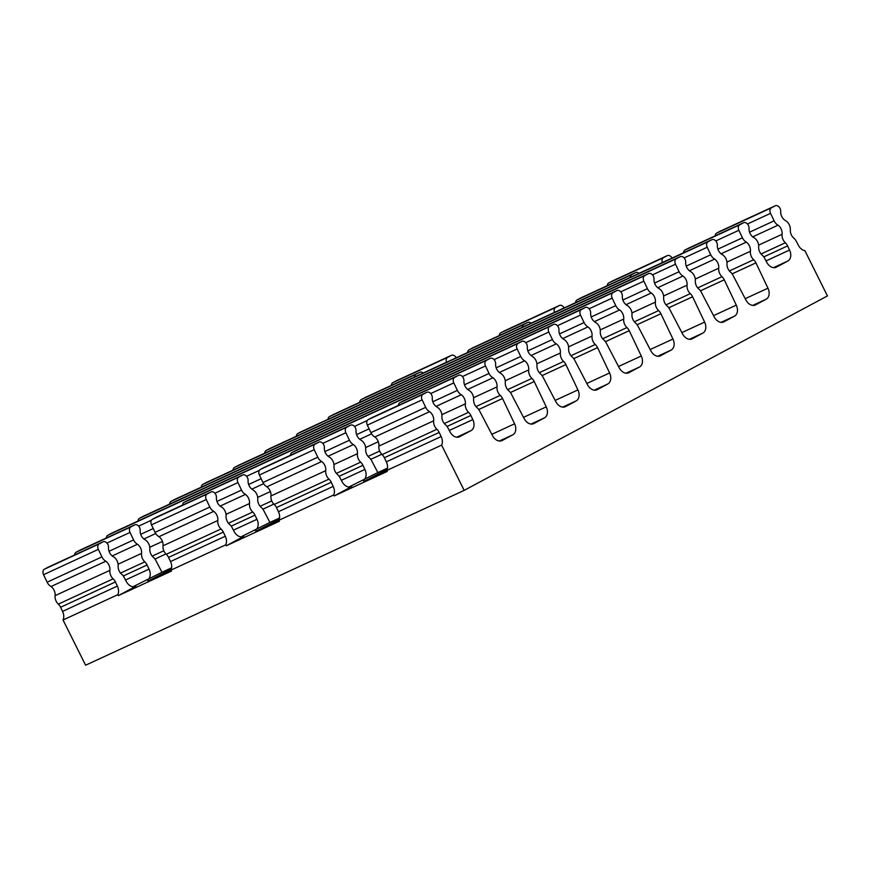 <?xml version="1.0" encoding="UTF-8"?>
<svg xmlns="http://www.w3.org/2000/svg" width="871" height="871" viewBox="0 0 871 871"><rect width="100%" height="100%" fill="white"/><g stroke="black" fill="none" stroke-linecap="round" stroke-linejoin="round"><path stroke-width="1.31" d="M264.261 467.379A4.573 3.255 65.2 0 0 264.131 467.433A4.573 3.255 65.2 0 0 264.011 467.487L260.287 469.48A4.573 3.255 65.2 0 0 259.406 475L262.977 482.501A7.817 5.564 65.2 0 0 266.907 486.824L321.693 461.521A7.817 5.564 -114.8 0 1 317.773 457.199L314.202 449.686A4.573 3.255 -114.8 0 1 315.084 444.166L318.808 442.185A4.573 3.255 -114.8 0 1 318.928 442.12A4.573 3.255 -114.8 0 1 322.662 443.219A4.573 3.255 -114.8 0 1 324.35 447.748A7.817 5.564 -114.8 0 0 329.173 456.992A7.817 5.564 -114.8 0 1 333.996 466.225A7.817 5.564 -114.8 0 0 337.567 474.586A7.817 5.564 -114.8 0 1 339.94 477.613L342.063 481.663A9.113 6.489 65.2 0 0 351.503 486.66A9.113 6.489 65.2 0 0 351.742 486.541L334.17 495.947L333.691 494.978L278.894 520.281L279.373 521.261L226.242 545.801L225.763 544.832L170.966 570.135L171.445 571.104L118.314 595.644L117.835 594.675L63.039 619.989A9.113 6.489 65.2 0 0 62.57 611.398L117.367 586.085L115.408 581.959L60.611 607.261A7.817 5.564 65.2 0 0 58.335 604.126L113.121 578.823A7.817 5.564 -114.8 0 1 109.888 570.342L55.091 595.655A7.817 5.564 65.2 0 0 51.041 586.521L105.837 561.218A7.817 5.564 -114.8 0 1 101.918 556.896L98.347 549.383A4.573 3.255 -114.8 0 1 99.229 543.874L102.952 541.882A4.573 3.255 -114.8 0 1 103.072 541.816A4.573 3.255 -114.8 0 1 106.806 542.916A4.573 3.255 -114.8 0 1 108.494 547.445A7.817 5.564 -114.8 0 0 113.317 556.689A7.817 5.564 -114.8 0 1 118.14 565.921A7.817 5.564 -114.8 0 0 121.7 574.283A7.817 5.564 -114.8 0 1 124.085 577.31L126.208 581.36A9.113 6.489 65.2 0 0 135.647 586.357A9.113 6.489 65.2 0 0 135.887 586.237L118.314 595.644M372.189 417.525A4.573 3.255 65.2 0 0 372.059 417.579A4.573 3.255 65.2 0 0 371.939 417.645L368.226 419.626A4.573 3.255 65.2 0 0 367.333 425.146L370.904 432.647A7.817 5.564 65.2 0 0 374.835 436.981L429.632 411.667A7.817 5.564 -114.8 0 1 425.701 407.345L422.13 399.843A4.573 3.255 -114.8 0 1 423.012 394.323L426.736 392.331A4.573 3.255 -114.8 0 1 426.855 392.277A4.573 3.255 -114.8 0 1 430.59 393.376A4.573 3.255 -114.8 0 1 432.277 397.895A7.817 5.564 -114.8 0 0 437.1 407.138A7.817 5.564 -114.8 0 1 441.924 416.382A7.817 5.564 -114.8 0 0 445.495 424.743A7.817 5.564 -114.8 0 1 447.868 427.759L449.991 431.82A9.113 6.489 -114.8 0 0 459.431 436.817A9.113 6.489 -114.8 0 0 459.67 436.698L471.059 430.601L456.742 437.209M48.406 567.075A4.573 3.255 65.2 0 0 48.275 567.13A4.573 3.255 65.2 0 0 48.155 567.184L44.432 569.177A4.573 3.255 65.2 0 0 43.55 574.697L47.121 582.198A7.817 5.564 65.2 0 0 51.041 586.521M156.334 517.222A4.573 3.255 65.2 0 0 156.203 517.276A4.573 3.255 65.2 0 0 156.083 517.341L152.36 519.334A4.573 3.255 65.2 0 0 151.478 524.843L155.049 532.355A7.817 5.564 65.2 0 0 158.979 536.678L213.765 511.364A7.817 5.564 -114.8 0 1 209.846 507.042L206.275 499.54A4.573 3.255 -114.8 0 1 207.156 494.02L210.88 492.028A4.573 3.255 -114.8 0 1 211 491.973A4.573 3.255 -114.8 0 1 214.734 493.073A4.573 3.255 -114.8 0 1 216.422 497.591A7.817 5.564 -114.8 0 0 221.245 506.835A7.817 5.564 -114.8 0 1 226.068 516.078A7.817 5.564 -114.8 0 0 229.639 524.44A7.817 5.564 -114.8 0 1 232.013 527.467L234.136 531.517A9.113 6.489 65.2 0 0 243.575 536.514A9.113 6.489 65.2 0 0 243.815 536.394L226.242 545.801M662.363 262.574A4.573 3.255 -114.8 0 1 663.495 257.674L667.219 255.682A4.573 3.255 -114.8 0 1 667.338 255.617A4.573 3.255 -114.8 0 1 672.053 258.099M612.672 280.876A4.573 3.255 65.2 0 0 612.542 280.93A4.573 3.255 65.2 0 0 612.422 280.995L608.709 282.977A4.573 3.255 65.2 0 0 607.229 285.71M504.745 330.73A4.573 3.255 65.2 0 0 504.614 330.773A4.573 3.255 65.2 0 0 504.494 330.838L500.771 332.831A4.573 3.255 65.2 0 0 499.301 335.564M554.435 312.417A4.573 3.255 -114.8 0 1 555.567 307.517L559.291 305.536A4.573 3.255 -114.8 0 1 559.411 305.471A4.573 3.255 -114.8 0 1 564.125 307.942M396.817 380.573A4.573 3.255 65.2 0 0 396.686 380.627A4.573 3.255 65.2 0 0 396.566 380.692L392.843 382.674A4.573 3.255 65.2 0 0 391.373 385.407M446.496 362.271A4.573 3.255 -114.8 0 1 447.64 357.371L451.363 355.379A4.573 3.255 -114.8 0 1 451.483 355.324A4.573 3.255 -114.8 0 1 456.197 357.796M720.6 231.033A4.573 3.255 65.2 0 0 720.469 231.076A4.573 3.255 65.2 0 0 720.35 231.142L716.637 233.134A4.573 3.255 65.2 0 0 715.156 235.867M752.74 236.847L778.043 225.164A7.817 5.564 -114.8 0 1 774.112 220.842L770.541 213.341A4.573 3.255 -114.8 0 1 771.423 207.821L775.146 205.839A4.573 3.255 -114.8 0 1 775.266 205.774A4.573 3.255 -114.8 0 1 779.001 206.873A4.573 3.255 -114.8 0 1 780.688 211.403A7.817 5.564 -114.8 0 0 785.511 220.635A7.817 5.564 -114.8 0 1 790.335 229.879A7.817 5.564 -114.8 0 0 793.906 238.24A7.817 5.564 -114.8 0 1 796.29 241.267L798.402 245.317A9.113 6.489 -114.8 0 0 804.891 250.674L827.45 295.922L464.178 490.373L85.598 665.226L63.039 619.989M688.928 247.985A4.573 3.255 65.2 0 0 688.798 248.039A4.573 3.255 65.2 0 0 688.678 248.093L684.954 250.086A4.573 3.255 65.2 0 0 683.485 252.819M721.068 253.809L746.36 242.127A7.817 5.564 -114.8 0 1 742.44 237.805L738.869 230.292A4.573 3.255 -114.8 0 1 739.751 224.783L743.475 222.791A4.573 3.255 -114.8 0 1 743.594 222.726A4.573 3.255 -114.8 0 1 747.329 223.836A4.573 3.255 -114.8 0 1 749.016 228.354A7.817 5.564 -114.8 0 0 753.84 237.598A7.817 5.564 -114.8 0 1 758.663 246.831A7.817 5.564 -114.8 0 0 762.234 255.192A7.817 5.564 -114.8 0 1 764.607 258.219L766.73 262.269A9.113 6.489 -114.8 0 0 776.17 267.266A9.113 6.489 -114.8 0 0 776.409 267.147L787.798 261.05L773.481 267.669M581.001 297.828A4.573 3.255 65.2 0 0 580.87 297.882A4.573 3.255 65.2 0 0 580.75 297.947L577.027 299.94A4.573 3.255 65.2 0 0 575.557 302.662M630.354 277.359A4.573 3.255 -114.8 0 1 631.823 274.626L635.547 272.634A4.573 3.255 -114.8 0 1 635.667 272.579A4.573 3.255 -114.8 0 1 639.042 273.342M473.073 347.681A4.573 3.255 65.2 0 0 472.942 347.736A4.573 3.255 65.2 0 0 472.822 347.79L469.099 349.783A4.573 3.255 65.2 0 0 467.629 352.515M522.415 327.202A4.573 3.255 -114.8 0 1 523.896 324.48L527.619 322.488A4.573 3.255 -114.8 0 1 527.739 322.422A4.573 3.255 -114.8 0 1 531.114 323.195M365.134 397.524A4.573 3.255 65.2 0 0 365.014 397.579A4.573 3.255 65.2 0 0 364.895 397.644L361.171 399.637A4.573 3.255 65.2 0 0 359.701 402.358M414.487 377.056A4.573 3.255 -114.8 0 1 415.968 374.323L419.691 372.331A4.573 3.255 -114.8 0 1 419.811 372.276A4.573 3.255 -114.8 0 1 423.186 373.038M80.078 550.113A4.573 3.255 65.2 0 0 79.947 550.167A4.573 3.255 65.2 0 0 79.827 550.232L76.115 552.225A4.573 3.255 65.2 0 0 74.634 554.958M112.217 555.938L137.509 544.255A7.817 5.564 -114.8 0 1 133.59 539.933L130.019 532.431A4.573 3.255 -114.8 0 1 130.9 526.911L134.624 524.919A4.573 3.255 -114.8 0 1 134.744 524.865A4.573 3.255 -114.8 0 1 138.478 525.964A4.573 3.255 -114.8 0 1 140.166 530.493A7.817 5.564 -114.8 0 0 144.989 539.726A7.817 5.564 -114.8 0 1 149.812 548.97A7.817 5.564 -114.8 0 0 153.383 557.331A7.817 5.564 -114.8 0 1 155.757 560.358L161.984 572.269L132.958 586.76M220.145 506.095L245.448 494.412A7.817 5.564 -114.8 0 1 241.517 490.09L237.946 482.588A4.573 3.255 -114.8 0 1 238.828 477.068L242.552 475.076A4.573 3.255 -114.8 0 1 242.671 475.011A4.573 3.255 -114.8 0 1 246.406 476.121A4.573 3.255 -114.8 0 1 248.093 480.64A7.817 5.564 -114.8 0 0 252.917 489.883A7.817 5.564 -114.8 0 1 257.74 499.116A7.817 5.564 -114.8 0 0 261.311 507.477A7.817 5.564 -114.8 0 1 263.695 510.504L269.912 522.426L240.886 536.906M188.005 500.27A4.573 3.255 65.2 0 0 187.875 500.324A4.573 3.255 65.2 0 0 187.755 500.379L184.042 502.371A4.573 3.255 65.2 0 0 182.562 505.104M328.073 456.241L353.376 444.558A7.817 5.564 -114.8 0 1 349.445 440.236L345.874 432.735A4.573 3.255 -114.8 0 1 346.756 427.215L350.48 425.222A4.573 3.255 -114.8 0 1 350.599 425.168A4.573 3.255 -114.8 0 1 354.334 426.267A4.573 3.255 -114.8 0 1 356.021 430.797A7.817 5.564 -114.8 0 0 360.844 440.029A7.817 5.564 -114.8 0 1 365.678 449.273A7.817 5.564 -114.8 0 0 369.239 457.634A7.817 5.564 -114.8 0 1 371.623 460.661L377.84 472.572L348.814 487.063M295.933 450.416A4.573 3.255 65.2 0 0 295.802 450.47A4.573 3.255 65.2 0 0 295.683 450.536L291.97 452.528A4.573 3.255 65.2 0 0 290.489 455.25M403.861 400.573A4.573 3.255 65.2 0 0 403.73 400.627A4.573 3.255 65.2 0 0 403.611 400.682L399.898 402.674A4.573 3.255 65.2 0 0 398.417 405.407M436.012 406.398L461.303 394.715A7.817 5.564 -114.8 0 1 457.373 390.393L453.802 382.892A4.573 3.255 -114.8 0 1 454.695 377.372L458.407 375.379A4.573 3.255 -114.8 0 1 458.527 375.314A4.573 3.255 -114.8 0 1 462.261 376.424A4.573 3.255 -114.8 0 1 463.949 380.943A7.817 5.564 -114.8 0 0 468.783 390.186A7.817 5.564 -114.8 0 1 473.606 399.419A7.817 5.564 -114.8 0 0 477.166 407.78A7.817 5.564 -114.8 0 1 479.551 410.807L492.507 435.631A9.113 6.489 -114.8 0 0 501.946 440.628A9.113 6.489 -114.8 0 0 502.186 440.508L512.812 434.825L499.355 441.031M333.462 414.487A4.573 3.255 65.2 0 0 333.343 414.531A4.573 3.255 65.2 0 0 333.223 414.596L329.499 416.588A4.573 3.255 65.2 0 0 328.019 419.321M689.397 270.761L714.688 259.079A7.817 5.564 -114.8 0 1 710.758 254.757L707.198 247.255A4.573 3.255 -114.8 0 1 708.079 241.735L711.803 239.743A4.573 3.255 -114.8 0 1 711.923 239.677A4.573 3.255 -114.8 0 1 715.646 240.788A4.573 3.255 -114.8 0 1 717.345 245.306A7.817 5.564 -114.8 0 0 722.168 254.55A7.817 5.564 -114.8 0 1 726.991 263.782A7.817 5.564 -114.8 0 0 730.551 272.144A7.817 5.564 -114.8 0 1 732.936 275.171L745.892 299.994A9.113 6.489 -114.8 0 0 755.342 304.992A9.113 6.489 -114.8 0 0 755.582 304.872L766.197 299.189L752.751 305.394M301.791 431.439A4.573 3.255 65.2 0 0 301.671 431.493A4.573 3.255 65.2 0 0 301.54 431.548L297.828 433.54A4.573 3.255 65.2 0 0 296.347 436.273M657.725 287.713L683.016 276.031A7.817 5.564 -114.8 0 1 679.086 271.708L675.526 264.207A4.573 3.255 -114.8 0 1 676.408 258.687L680.12 256.695A4.573 3.255 -114.8 0 1 680.251 256.64A4.573 3.255 -114.8 0 1 683.975 257.74A4.573 3.255 -114.8 0 1 685.673 262.269A7.817 5.564 -114.8 0 0 690.496 271.502A7.817 5.564 -114.8 0 1 695.319 280.745A7.817 5.564 -114.8 0 0 698.88 289.107A7.817 5.564 -114.8 0 1 701.264 292.133L714.22 316.946A9.113 6.489 -114.8 0 0 723.659 321.943A9.113 6.489 -114.8 0 0 723.91 321.824L734.525 316.14L721.079 322.346M270.119 448.391A4.573 3.255 65.2 0 0 269.988 448.445A4.573 3.255 65.2 0 0 269.868 448.511L266.156 450.492A4.573 3.255 65.2 0 0 264.675 453.225M626.053 304.665L651.345 292.983A7.817 5.564 -114.8 0 1 647.414 288.66L643.843 281.159A4.573 3.255 -114.8 0 1 644.736 275.639L648.449 273.646A4.573 3.255 -114.8 0 1 648.568 273.592A4.573 3.255 -114.8 0 1 652.303 274.692A4.573 3.255 -114.8 0 1 654.001 279.221A7.817 5.564 -114.8 0 0 658.824 288.453A7.817 5.564 -114.8 0 1 663.648 297.697A7.817 5.564 -114.8 0 0 667.208 306.059A7.817 5.564 -114.8 0 1 669.592 309.085L682.548 333.898A9.113 6.489 -114.8 0 0 691.988 338.895A9.113 6.489 -114.8 0 0 692.238 338.775L702.853 333.092L689.397 339.309M238.447 465.343A4.573 3.255 65.2 0 0 238.316 465.397A4.573 3.255 65.2 0 0 238.197 465.462L234.473 467.455A4.573 3.255 65.2 0 0 233.003 470.177M594.381 321.628L619.673 309.945A7.817 5.564 -114.8 0 1 615.743 305.623L612.171 298.111A4.573 3.255 -114.8 0 1 613.064 292.602L616.777 290.609A4.573 3.255 -114.8 0 1 616.897 290.544A4.573 3.255 -114.8 0 1 620.631 291.643A4.573 3.255 -114.8 0 1 622.319 296.173A7.817 5.564 -114.8 0 0 627.142 305.416A7.817 5.564 -114.8 0 1 631.976 314.649A7.817 5.564 -114.8 0 0 635.536 323.01A7.817 5.564 -114.8 0 1 637.92 326.037L650.877 350.85A9.113 6.489 -114.8 0 0 660.316 355.847A9.113 6.489 -114.8 0 0 660.556 355.727L671.182 350.044L657.725 356.261M206.775 482.305A4.573 3.255 65.2 0 0 206.645 482.349A4.573 3.255 65.2 0 0 206.525 482.414L202.801 484.407A4.573 3.255 65.2 0 0 201.332 487.139M562.699 338.579L587.99 326.897A7.817 5.564 -114.8 0 1 584.071 322.575L580.5 315.073A4.573 3.255 -114.8 0 1 581.382 309.553L585.105 307.561A4.573 3.255 -114.8 0 1 585.225 307.496A4.573 3.255 -114.8 0 1 588.959 308.606A4.573 3.255 -114.8 0 1 590.647 313.125A7.817 5.564 -114.8 0 0 595.47 322.368A7.817 5.564 -114.8 0 1 600.293 331.601A7.817 5.564 -114.8 0 0 603.864 339.962A7.817 5.564 -114.8 0 1 606.238 342.989L619.205 367.812A9.113 6.489 -114.8 0 0 628.644 372.81A9.113 6.489 -114.8 0 0 628.884 372.69L639.499 367.007L626.053 373.213M175.093 499.257A4.573 3.255 65.2 0 0 174.973 499.312A4.573 3.255 65.2 0 0 174.853 499.366L171.13 501.358A4.573 3.255 65.2 0 0 169.649 504.091M531.027 355.531L556.319 343.849A7.817 5.564 -114.8 0 1 552.399 339.527L548.828 332.025A4.573 3.255 -114.8 0 1 549.71 326.505L553.433 324.513A4.573 3.255 -114.8 0 1 553.553 324.458A4.573 3.255 -114.8 0 1 557.288 325.558A4.573 3.255 -114.8 0 1 558.975 330.076A7.817 5.564 -114.8 0 0 563.798 339.32A7.817 5.564 -114.8 0 1 568.621 348.563A7.817 5.564 -114.8 0 0 572.182 356.925A7.817 5.564 -114.8 0 1 574.566 359.952L587.522 384.764A9.113 6.489 -114.8 0 0 596.973 389.762A9.113 6.489 -114.8 0 0 597.212 389.642L607.827 383.959L594.381 390.164M143.421 516.209A4.573 3.255 65.2 0 0 143.301 516.263A4.573 3.255 65.2 0 0 143.171 516.318L139.458 518.31A4.573 3.255 65.2 0 0 137.977 521.043M499.355 372.483L524.647 360.801A7.817 5.564 -114.8 0 1 520.716 356.479L517.156 348.977A4.573 3.255 -114.8 0 1 518.038 343.457L521.751 341.465A4.573 3.255 -114.8 0 1 521.881 341.41A4.573 3.255 -114.8 0 1 525.605 342.51A4.573 3.255 -114.8 0 1 527.303 347.039A7.817 5.564 -114.8 0 0 532.127 356.272A7.817 5.564 -114.8 0 1 536.95 365.515A7.817 5.564 -114.8 0 0 540.51 373.877A7.817 5.564 -114.8 0 1 542.894 376.903L555.85 401.716A9.113 6.489 -114.8 0 0 565.29 406.713A9.113 6.489 -114.8 0 0 565.54 406.594L576.156 400.91L562.71 407.127M111.749 533.161A4.573 3.255 65.2 0 0 111.619 533.215A4.573 3.255 65.2 0 0 111.499 533.281L107.786 535.273A4.573 3.255 65.2 0 0 106.306 537.995M467.683 389.446L492.975 377.764A7.817 5.564 -114.8 0 1 489.045 373.441L485.474 365.929A4.573 3.255 -114.8 0 1 486.366 360.409L490.079 358.427A4.573 3.255 -114.8 0 1 490.199 358.362A4.573 3.255 -114.8 0 1 493.933 359.462A4.573 3.255 -114.8 0 1 495.632 363.991A7.817 5.564 -114.8 0 0 500.455 373.234A7.817 5.564 -114.8 0 1 505.278 382.467A7.817 5.564 -114.8 0 0 508.838 390.829A7.817 5.564 -114.8 0 1 511.223 393.855L524.179 418.668A9.113 6.489 -114.8 0 0 533.618 423.665A9.113 6.489 -114.8 0 0 533.869 423.546L544.484 417.862L531.027 424.079M143.9 538.986L155.702 533.531M251.828 489.143L263.63 483.688M359.756 439.289L371.558 433.834M461.303 394.715A7.817 5.564 -114.8 0 1 465.343 403.839L441.891 414.672M353.376 444.558A7.817 5.564 -114.8 0 1 357.415 453.693L333.963 464.526M245.448 494.412A7.817 5.564 -114.8 0 1 249.487 503.536L226.025 514.369M137.509 544.255A7.817 5.564 -114.8 0 1 141.559 553.39L118.097 564.223M778.043 225.164A7.817 5.564 -114.8 0 1 782.082 234.299L758.619 245.132M429.632 411.667A7.817 5.564 -114.8 0 1 433.671 420.802L378.874 446.104A7.817 5.564 65.2 0 0 374.835 436.981M321.693 461.521A7.817 5.564 -114.8 0 1 325.743 470.645L270.946 495.958A7.817 5.564 65.2 0 0 266.907 486.824M213.765 511.364A7.817 5.564 -114.8 0 1 217.815 520.499L163.019 545.801A7.817 5.564 65.2 0 0 158.979 536.678M105.837 561.218A7.817 5.564 -114.8 0 1 109.888 570.342M746.36 242.127A7.817 5.564 -114.8 0 1 750.41 251.251L726.947 262.084M714.688 259.079A7.817 5.564 -114.8 0 1 718.738 268.203L695.276 279.047M683.016 276.031A7.817 5.564 -114.8 0 1 687.056 285.165L663.604 295.998M651.345 292.983A7.817 5.564 -114.8 0 1 655.384 302.117L631.932 312.95M619.673 309.945A7.817 5.564 -114.8 0 1 623.712 319.069L600.261 329.902M587.99 326.897A7.817 5.564 -114.8 0 1 592.04 336.021L568.578 346.854M556.319 343.849A7.817 5.564 -114.8 0 1 560.369 352.984L536.906 363.817M524.647 360.801A7.817 5.564 -114.8 0 1 528.686 369.935L505.234 380.769M492.975 377.764A7.817 5.564 -114.8 0 1 497.014 386.887L473.563 397.72M444.308 423.535L468.587 412.321A7.817 5.564 -114.8 0 1 465.343 403.839M336.38 473.378L360.659 462.163A7.817 5.564 -114.8 0 1 357.415 453.693M228.452 523.231L252.732 512.017A7.817 5.564 -114.8 0 1 249.487 503.536M120.525 573.074L144.804 561.86A7.817 5.564 -114.8 0 1 141.559 553.39M761.047 253.984L785.326 242.769A7.817 5.564 -114.8 0 1 782.082 234.299M378.874 446.104A7.817 5.564 65.2 0 0 382.119 454.586L436.915 429.272A7.817 5.564 -114.8 0 1 433.671 420.802M270.946 495.958A7.817 5.564 65.2 0 0 274.191 504.429L328.988 479.126A7.817 5.564 -114.8 0 1 325.743 470.645M163.019 545.801A7.817 5.564 65.2 0 0 166.263 554.283L221.049 528.969A7.817 5.564 -114.8 0 1 217.815 520.499M55.091 595.655A7.817 5.564 65.2 0 0 58.335 604.126M729.375 270.946L753.655 259.732A7.817 5.564 -114.8 0 1 750.41 251.251M697.693 287.898L721.972 276.684A7.817 5.564 -114.8 0 1 718.738 268.203M666.021 304.85L690.3 293.636A7.817 5.564 -114.8 0 1 687.056 285.165M634.349 321.802L658.628 310.588A7.817 5.564 -114.8 0 1 655.384 302.117M602.678 338.765L626.957 327.55A7.817 5.564 -114.8 0 1 623.712 319.069M571.006 355.716L595.285 344.502A7.817 5.564 -114.8 0 1 592.04 336.021M539.323 372.668L563.602 361.454A7.817 5.564 -114.8 0 1 560.369 352.984M507.651 389.62L531.931 378.406A7.817 5.564 -114.8 0 1 528.686 369.935M475.98 406.572L500.259 395.369A7.817 5.564 -114.8 0 1 497.014 386.887M468.587 412.321A7.817 5.564 -114.8 0 1 470.863 415.456L447.063 426.452M360.659 462.163A7.817 5.564 -114.8 0 1 362.935 465.31L339.135 476.295M252.732 512.017A7.817 5.564 -114.8 0 1 255.007 515.153L231.207 526.149M144.804 561.86A7.817 5.564 -114.8 0 1 147.079 565.007L123.279 575.992M785.326 242.769A7.817 5.564 -114.8 0 1 787.602 245.916L763.802 256.901M436.915 429.272A7.817 5.564 -114.8 0 1 439.191 432.408L384.394 457.721A7.817 5.564 65.2 0 0 382.119 454.586M328.988 479.126A7.817 5.564 -114.8 0 1 331.263 482.262L276.466 507.564A7.817 5.564 65.2 0 0 274.191 504.429M221.049 528.969A7.817 5.564 -114.8 0 1 223.335 532.105L168.539 557.418A7.817 5.564 65.2 0 0 166.263 554.283M113.121 578.823A7.817 5.564 -114.8 0 1 115.408 581.959M449.284 430.47L472.833 419.593L470.863 415.456M341.356 480.313L364.905 469.436L362.935 465.31M233.428 530.167L256.978 519.29L255.007 515.153M125.5 580.01L149.039 569.133L147.079 565.007M766.023 260.919L789.572 250.042L787.602 245.916M384.394 457.721L386.365 461.848L441.162 436.545L439.191 432.408M276.466 507.564L278.437 511.702L333.223 486.388L331.263 482.262M168.539 557.418L170.509 561.545L225.295 536.242L223.335 532.105M60.611 607.261L62.57 611.398M753.655 259.732A7.817 5.564 -114.8 0 1 755.93 262.868L767.961 288.181A9.113 6.489 -114.8 0 1 766.197 299.189M721.972 276.684A7.817 5.564 -114.8 0 1 724.258 279.82L736.289 305.133A9.113 6.489 -114.8 0 1 734.525 316.14M690.3 293.636A7.817 5.564 -114.8 0 1 692.587 296.771L704.617 322.085A9.113 6.489 -114.8 0 1 702.853 333.092M658.628 310.588A7.817 5.564 -114.8 0 1 660.904 313.734L672.945 339.037A9.113 6.489 -114.8 0 1 671.182 350.044M626.957 327.55A7.817 5.564 -114.8 0 1 629.232 330.686L641.274 355.999A9.113 6.489 -114.8 0 1 639.499 367.007M595.285 344.502A7.817 5.564 -114.8 0 1 597.56 347.638L609.591 372.951A9.113 6.489 -114.8 0 1 607.827 383.959M563.602 361.454A7.817 5.564 -114.8 0 1 565.889 364.59L577.919 389.903A9.113 6.489 -114.8 0 1 576.156 400.91M531.931 378.406A7.817 5.564 -114.8 0 1 534.217 381.552L546.248 406.855A9.113 6.489 -114.8 0 1 544.484 417.862M500.259 395.369A7.817 5.564 -114.8 0 1 502.534 398.504L514.576 423.818A9.113 6.489 -114.8 0 1 512.812 434.825M278.894 520.281A9.113 6.489 65.2 0 0 278.437 511.702M333.223 486.388A9.113 6.489 -114.8 0 1 333.691 494.978M441.162 436.545A9.113 6.489 -114.8 0 1 441.619 445.125L386.822 470.438L387.301 471.407L334.17 495.947M387.225 469.36L363.74 481.521L386.844 470.471A9.113 6.489 65.2 0 0 386.365 461.848M472.833 419.593A9.113 6.489 -114.8 0 1 471.059 430.601M364.905 469.436A9.113 6.489 -114.8 0 1 363.131 480.444M256.978 519.29A9.113 6.489 -114.8 0 1 255.203 530.297M149.039 569.133A9.113 6.489 -114.8 0 1 147.275 580.14M117.367 586.085A9.113 6.489 -114.8 0 1 117.835 594.675M170.966 570.135A9.113 6.489 65.2 0 0 170.509 561.545M225.295 536.242A9.113 6.489 -114.8 0 1 225.763 544.832M789.572 250.042A9.113 6.489 -114.8 0 1 787.798 261.05M171.62 567.816L161.984 572.269M279.547 517.973L269.912 522.426M387.475 468.119L377.84 472.572M278.905 520.325L255.813 531.375L279.297 519.214M170.977 570.167L147.885 581.218L171.369 569.057M441.619 445.125L464.178 490.373M315.084 444.166L260.287 469.48M264.011 467.487L318.808 442.185M423.012 394.323L368.226 419.626M371.939 417.645L426.736 392.331M99.229 543.874L44.432 569.177M48.155 567.184L102.952 541.882M156.083 517.341L210.88 492.028M207.156 494.02L152.36 519.334M608.709 282.977L663.495 257.674M500.771 332.831L555.567 307.517M392.843 382.674L447.64 357.371M770.541 213.341L747.481 223.999M716.637 233.134L771.423 207.821M422.13 399.843L367.333 425.146M314.202 449.686L259.406 475M206.275 499.54L151.478 524.843M98.347 549.383L43.55 574.697M739.751 224.783L684.954 250.086M688.678 248.093L743.475 222.791M631.823 274.626L577.027 299.94M580.75 297.947L635.547 272.634M523.896 324.48L469.099 349.783M472.822 347.79L527.619 322.488M415.968 374.323L361.171 399.637M364.895 397.644L419.691 372.331M130.019 532.431L106.948 543.09M76.115 552.225L130.9 526.911M184.042 502.371L238.828 477.068M237.946 482.588L214.887 493.236M291.97 452.528L346.756 427.215M345.874 432.735L322.814 443.383M453.802 382.892L430.742 393.54M399.898 402.674L454.695 377.372M396.566 380.692L451.363 355.379M504.494 330.838L559.291 305.536M612.422 280.995L667.219 255.682M720.35 231.142L775.146 205.839M457.373 390.393L432.811 401.738M349.445 440.236L324.883 451.581M241.517 490.09L216.955 501.435M133.59 539.933L109.027 551.278M774.112 220.842L749.55 232.187M425.701 407.345L370.904 432.647M317.773 457.199L262.977 482.501M209.846 507.042L155.049 532.355M101.918 556.896L47.121 582.198M738.869 230.292L715.799 240.951M708.079 241.735L329.499 416.588M333.223 414.596L711.803 239.743M707.198 247.255L684.127 257.903M676.408 258.687L297.828 433.54M301.54 431.548L680.12 256.695M675.526 264.207L652.455 274.855M644.736 275.639L266.156 450.492M269.868 448.511L648.449 273.646M643.843 281.159L620.783 291.818M613.064 292.602L234.473 467.455M238.197 465.462L616.777 290.609M612.171 298.111L589.112 308.77M581.382 309.553L202.801 484.407M206.525 482.414L585.105 307.561M580.5 315.073L557.429 325.721M549.71 326.505L171.13 501.358M174.853 499.366L553.433 324.513M548.828 332.025L525.757 342.673M518.038 343.457L139.458 518.31M143.171 516.318L521.751 341.465M517.156 348.977L494.086 359.625M486.366 360.409L107.786 535.273M111.499 533.281L490.079 358.427M485.474 365.929L462.414 376.588M367.279 420.519L354.486 426.431M259.351 470.373L246.558 476.285M151.423 520.216L138.631 526.128M79.827 550.232L134.624 524.919M187.755 500.379L242.552 475.076M295.683 450.536L350.48 425.222M403.611 400.682L458.407 375.379M742.44 237.805L717.878 249.139M710.758 254.757L686.206 266.101M679.086 271.708L654.535 283.053M647.414 288.66L622.852 300.005M615.743 305.623L591.18 316.957M584.071 322.575L559.509 333.92M552.399 339.527L527.837 350.871M520.716 356.479L496.165 367.823M489.045 373.441L464.493 384.775M369.086 428.837L356.555 434.629M261.158 478.691L248.627 484.472M153.231 528.534L140.699 534.326M378.308 441.717L365.635 447.574M270.38 491.56L257.707 497.417M162.452 541.414L149.779 547.271M152.196 556.123L163.813 550.755M260.124 506.28L271.741 500.912M368.052 456.426L379.669 451.058M755.93 262.868L732.13 273.864M745.217 298.688L767.961 288.181M724.258 279.82L700.458 290.816M713.534 315.64L736.289 305.133M692.587 296.771L668.776 307.768M681.862 332.591L704.617 322.085M660.904 313.734L637.104 324.72M650.191 349.543L672.945 339.037M629.232 330.686L605.432 341.682M618.519 366.506L641.274 355.999M597.56 347.638L573.76 358.634M586.847 383.458L609.591 372.951M565.889 364.59L542.089 375.586M555.175 400.41L577.919 389.903M534.217 381.552L510.406 392.538M523.493 417.361L546.248 406.855M502.534 398.504L478.734 409.501M381.792 454.27L370.806 459.344M273.864 504.113L262.879 509.197M165.936 553.967L154.951 559.04M491.821 434.324L514.576 423.818M264.131 467.433L318.928 442.12M372.059 417.579L426.855 392.277M48.275 567.13L103.072 541.816M156.203 517.276L211 491.973M365.014 397.579L419.811 372.276M472.942 347.736L527.739 322.422M580.87 297.882L635.667 272.579M688.798 248.039L743.594 222.726M396.686 380.627L451.483 355.324M504.614 330.773L559.411 305.471M612.542 280.93L667.338 255.617M720.469 231.076L775.266 205.774M333.343 414.531L711.923 239.677M301.671 431.493L680.251 256.64M269.988 448.445L648.568 273.592M238.316 465.397L616.897 290.544M206.645 482.349L585.225 307.496M174.973 499.312L553.553 324.458M143.301 516.263L521.881 341.41M111.619 533.215L490.199 358.362M79.947 550.167L134.744 524.865M187.875 500.324L242.671 475.011M295.802 450.47L350.599 425.168M403.73 400.627L458.527 375.314"/></g></svg>
